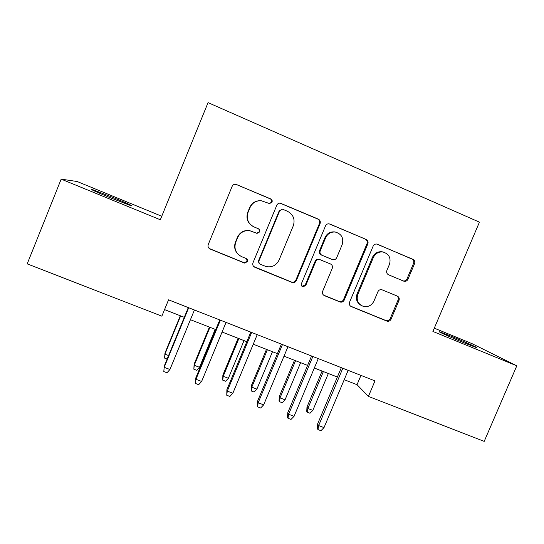 <?xml version="1.0" encoding="UTF-8"?>
<svg xmlns="http://www.w3.org/2000/svg" width="544" height="544" viewBox="0 0 544 544"><rect width="100%" height="100%" fill="white"/><g stroke="black" fill="none" stroke-linecap="round" stroke-linejoin="round"><path stroke-width="0.82" d="M272.034 202.11C272.469 200.688 272.034 199.621 270.742 198.914L235.518 184.185C233.947 184.185 232.825 184.906 232.152 186.327L208.243 244.514C207.638 246.548 208.277 248.064 210.161 249.057L244.548 263.058L247.418 261.637C247.846 260.229 247.411 259.182 246.112 258.495L241.733 256.7C235.783 253.552 233.784 248.737 235.722 242.257L237.708 237.442C240.217 232.376 244.27 230.146 249.866 230.744L257.047 233.383L259.706 231.921C260.134 230.506 259.699 229.452 258.407 228.752L254.028 226.93C248.091 223.734 246.099 218.878 248.05 212.371L250.043 207.543C252.307 202.83 256.034 200.566 261.215 200.736L269.586 203.592L272.034 202.11M269.423 203.572L271.612 202.082C272.041 200.668 271.612 199.607 270.327 198.9L236.436 184.504L234.566 184.266M208.502 247.656L209.998 248.826L244.242 262.772L247.105 261.358L246.609 258.767M238.367 254.544C234.756 251.015 233.784 246.854 235.457 242.06L237.436 237.266C239.931 232.22 243.964 229.996 249.54 230.595L256.693 233.226L259.338 231.771C259.767 230.364 259.332 229.31 258.046 228.616L254.028 226.93M451.105 336.206L439.579 331.772C436.057 330.725 451.527 337.715 464.909 343.182L476.306 347.555C479.618 348.493 463.876 341.421 451.105 336.206M113.22 197.547L91.861 189.346C89.563 188.911 95.594 191.672 109.963 197.635L131.179 205.768C133.232 206.101 127.248 203.361 113.22 197.547M403.668 281.126L404.199 281.289C405.892 281.534 407.143 280.86 407.952 279.276L414.562 263.656C415.174 261.705 414.623 260.256 412.896 259.298L376.74 244.045C375.102 243.896 373.905 244.582 373.15 246.106L349.547 302.246C348.942 304.212 349.52 305.66 351.281 306.592L387.029 321.157C388.831 321.545 390.17 320.892 391.054 319.206L399.004 300.424C399.616 298.479 399.058 297.038 397.331 296.106L381.786 289.694C380.038 289.408 378.753 290.074 377.917 291.7L373.966 301.07C371.634 305.551 368.05 307.312 363.236 306.34C357.959 304.082 356.15 300.111 357.816 294.426L373.347 257.509C375.401 253.402 378.638 251.573 383.064 252.022C389.042 253.96 391.177 258.053 389.47 264.302L386.879 270.436C386.267 272.401 386.832 273.856 388.572 274.802L403.668 281.126M432.902 331.446L516.8 365.82L484.201 441.374L368.41 396.406L374.986 380.888L168.552 299.832L161.854 316.173L27.2 263.867L61.173 179.139L160.317 219.762L208.053 102.626L479.434 222.156L432.902 331.446M320.076 223.604C320.695 221.605 320.096 220.102 318.294 219.11L280.269 203.136C278.657 203.082 277.501 203.789 276.794 205.258L252.98 262.793C252.375 264.806 252.994 266.295 254.837 267.274L292.271 282.513C294.12 282.88 295.487 282.214 296.358 280.514L320.076 223.604L319.457 223.489C320.069 221.496 319.478 220 317.676 219.014L279.956 203.123M329.922 224.053L366.119 239.428C367.88 240.4 368.451 241.876 367.839 243.855L344.23 300.077C343.346 301.77 341.992 302.423 340.17 302.049L324.421 295.644C322.64 294.698 322.048 293.236 322.66 291.264L332.234 268.376C332.846 266.397 332.262 264.928 330.473 263.962L319.573 259.488C317.825 259.25 316.547 259.93 315.738 261.535L305.748 285.457L302.892 286.851C301.464 286.253 300.975 285.192 301.41 283.682L325.509 225.91C326.244 224.407 327.427 223.713 329.059 223.815L366.119 239.428M161.745 216.254L77.187 181.526L61.173 179.139M516.8 365.82L472.165 343.72L434.296 328.168M344.23 379.698L357.034 384.696L368.41 396.406M164.546 309.597L184.3 317.308M190.434 319.702L215.778 329.589M222.068 332.037L246.82 341.693M253.252 344.202L277.42 353.634M284.002 356.198L307.605 365.412M314.323 368.03L337.382 377.026M360.971 375.38L357.034 384.696M260.644 200.695C255.564 200.614 251.92 202.878 249.71 207.495L250.043 207.543M253.681 226.794C247.772 223.611 245.786 218.776 247.724 212.303L249.71 207.495M253.701 266.519L291.768 282.146C293.61 282.513 294.97 281.846 295.841 280.16L319.457 223.489M282.907 209.352L282.234 209.175L279.766 210.657L258.869 261.106C258.448 262.514 258.876 263.554 260.168 264.241L266.091 266.56C271.986 267.621 276.304 265.465 279.045 260.093L293.304 225.753C295.27 219.32 293.332 214.499 287.477 211.29L282.907 209.352M282.234 209.175L279.766 210.657M259.413 263.752L258.509 260.828L279.31 210.596M323.551 295.12L339.47 301.6C341.285 301.981 342.638 301.322 343.516 299.635L367.023 243.651C367.635 241.686 367.064 240.217 365.31 239.244M330.473 263.962L318.954 259.223C317.213 258.978 315.942 259.658 315.132 261.256L305.191 285.076L305.748 285.457M301.947 286.307L305.191 285.076M342.196 244.569C343.896 238.109 341.618 233.94 335.349 232.064C330.929 231.71 327.719 233.566 325.713 237.626L320.212 250.811C319.6 252.804 320.192 254.286 321.987 255.258L332.901 259.74C334.635 259.971 335.9 259.291 336.702 257.7L342.196 244.569M335.648 232.111L334.662 231.907C330.262 231.56 327.066 233.403 325.067 237.449L325.713 237.626M332.316 259.563L321.361 255.007C319.573 254.034 318.981 252.559 319.586 250.58L325.067 237.449M329.263 223.931L328.882 223.802M383.377 252.083L382.187 251.79C377.781 251.342 374.551 253.164 372.511 257.251L373.347 257.509M360.964 305.286C356.776 302.641 355.47 298.88 357.048 294.018L372.511 257.251M350.445 306.095L386.145 320.64C387.94 321.021 389.273 320.375 390.157 318.696L398.072 299.989C398.65 298.255 398.222 296.888 396.78 295.875M403.199 280.928L403.24 280.935C404.926 281.173 406.178 280.507 406.98 278.936L413.556 263.378C414.174 261.433 413.617 259.984 411.903 259.039L377.495 244.263M167.13 359.067L164.574 358.095L164.982 353.049L164.92 354.137L180.642 315.88M164.574 358.095L164.92 354.137L168.586 355.531M164.982 353.049L180.309 315.751M188.299 307.584L164.261 366.044L164.193 367.322L188.693 307.741M169.939 369.492L167.008 372.776L163.812 371.572L164.193 367.322L169.939 369.492L194.432 309.992M163.812 371.572L164.261 366.044M199.492 367.288L196.758 370.301L193.848 369.199L194.113 364.14L194.256 365.296L199.492 367.288L215.172 329.351M193.848 369.199L194.256 365.296L209.936 327.311M194.113 364.14L209.406 327.1M228.378 378.27L225.617 381.249L222.748 380.161L222.87 375.081L223.21 376.305L228.378 378.27L244.018 340.605M222.748 380.161L223.21 376.305L238.85 338.586M222.87 375.081L238.122 338.307M256.89 389.11L254.109 392.054L251.274 390.98L251.26 385.88L251.784 387.172L256.89 389.11L272.49 351.71M251.274 390.98L251.784 387.172L267.39 349.724M251.26 385.88L266.478 349.364M285.042 399.813L282.234 402.723L279.432 401.662L279.038 400.901L279.29 396.542L280.004 397.895L285.042 399.813L300.601 362.678M279.432 401.662L280.004 397.895L295.569 360.713M279.29 396.542L294.467 360.284M219.769 319.94L195.792 377.951L195.956 379.304L220.395 320.185M201.627 381.439L198.662 384.683L195.514 383.5L195.956 379.304L201.627 381.439L226.052 322.408M195.514 383.5L195.792 377.951M250.791 332.126L226.882 389.688L227.276 391.116L251.648 332.459M232.866 393.23L229.874 396.426L226.766 395.264L227.276 391.116L232.866 393.23L257.224 334.648M226.766 395.264L226.882 389.688M281.391 344.134L257.543 401.261L258.162 402.771L282.458 344.556M263.67 404.845L260.651 408.007L257.591 406.858L258.162 402.771L263.67 404.845L287.96 346.718M257.591 406.858L257.543 401.261M311.562 355.98L287.783 412.678L288.612 414.256L312.848 356.49M294.052 416.31L290.999 419.431L287.987 418.295L288.612 414.256L294.052 416.31L318.274 358.618M287.987 418.295L287.524 417.398L287.783 412.678M312.834 410.38L309.998 413.256L307.238 412.209L306.748 411.414L306.966 407.075L307.856 408.49L312.834 410.38L328.352 373.504M307.238 412.209L307.856 408.49L323.381 371.566M306.966 407.075L322.102 371.062M341.319 367.669L317.608 423.939L318.648 425.585L342.815 368.254M324.013 427.611L320.94 430.692L317.961 429.576L318.648 425.585L324.013 427.611L348.167 370.355M317.961 429.576L317.383 428.638L317.608 423.939M270.327 198.9L270.742 198.914M258.046 228.616L258.407 228.752M256.197 233.077L256.557 233.24M295.841 280.16L296.358 280.514M291.428 282.03L291.931 282.397M254.49 266.968L254.837 267.274M280.826 203.361L281.282 203.395M317.676 219.014L318.294 219.11M258.509 260.828L258.869 261.106M367.023 243.651L367.839 243.855M343.516 299.635L344.23 300.077M339.177 301.498L339.871 301.947M323.789 295.222L324.421 295.644M319.525 259.4L320.144 259.665M315.132 261.256L315.738 261.535M319.586 250.58L320.212 250.811M321.361 255.007L321.987 255.258M357.048 294.018L357.816 294.426M398.072 299.989L399.004 300.424M390.157 318.696L391.054 319.206M385.893 320.552L386.777 321.069M350.533 306.129L351.281 306.592M411.903 259.039L412.896 259.298M413.556 263.378L414.562 263.656M406.98 278.936L407.952 279.276M256.693 233.226L257.047 233.383M291.768 282.146L292.271 282.513M339.47 301.6L340.17 302.049M318.954 259.223L319.573 259.488M302.342 286.47L302.892 286.851M334.662 231.907L335.349 232.064M382.187 251.79L383.064 252.022M386.145 320.64L387.029 321.157M403.24 280.935L404.199 281.289"/></g></svg>
